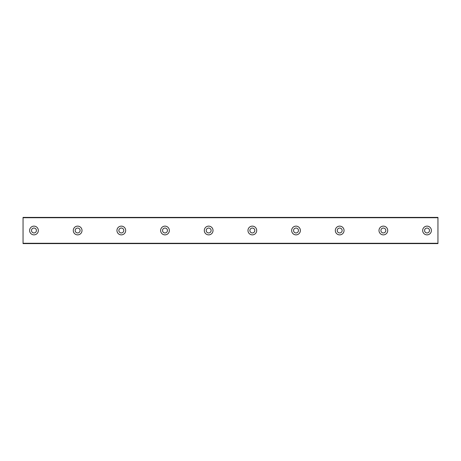 <?xml version="1.0" encoding="UTF-8"?>
<svg xmlns="http://www.w3.org/2000/svg" width="461" height="461" viewBox="0 0 461 461"><rect width="100%" height="100%" fill="white"/><g stroke="black" fill="none" stroke-linecap="round" stroke-linejoin="round"><path stroke-width="0.69" d="M33.97 232.955A2.455 2.455 0 0 1 31.509 230.5A2.455 2.455 0 0 1 33.97 228.045A2.455 2.455 0 0 1 36.425 230.5A2.455 2.455 0 0 1 33.97 232.955M427.03 232.955A2.455 2.455 0 0 1 424.575 230.5A2.455 2.455 0 0 1 427.03 228.045A2.455 2.455 0 0 1 429.491 230.5A2.455 2.455 0 0 1 427.03 232.955M383.356 232.955A2.455 2.455 0 0 1 380.901 230.5A2.455 2.455 0 0 1 383.356 228.045A2.455 2.455 0 0 1 385.817 230.5A2.455 2.455 0 0 1 383.356 232.955M339.682 232.955A2.455 2.455 0 0 1 337.227 230.5A2.455 2.455 0 0 1 339.682 228.045A2.455 2.455 0 0 1 342.143 230.5A2.455 2.455 0 0 1 339.682 232.955M296.008 232.955A2.455 2.455 0 0 1 293.553 230.5A2.455 2.455 0 0 1 296.008 228.045A2.455 2.455 0 0 1 298.469 230.5A2.455 2.455 0 0 1 296.008 232.955M252.334 232.955A2.455 2.455 0 0 1 249.879 230.5A2.455 2.455 0 0 1 252.334 228.045A2.455 2.455 0 0 1 254.795 230.5A2.455 2.455 0 0 1 252.334 232.955M208.666 232.955A2.455 2.455 0 0 1 206.205 230.5A2.455 2.455 0 0 1 208.666 228.045A2.455 2.455 0 0 1 211.121 230.5A2.455 2.455 0 0 1 208.666 232.955M164.992 232.955A2.455 2.455 0 0 1 162.531 230.5A2.455 2.455 0 0 1 164.992 228.045A2.455 2.455 0 0 1 167.447 230.5A2.455 2.455 0 0 1 164.992 232.955M121.318 232.955A2.455 2.455 0 0 1 118.857 230.5A2.455 2.455 0 0 1 121.318 228.045A2.455 2.455 0 0 1 123.773 230.5A2.455 2.455 0 0 1 121.318 232.955M77.644 232.955A2.455 2.455 0 0 1 75.183 230.5A2.455 2.455 0 0 1 77.644 228.045A2.455 2.455 0 0 1 80.099 230.5A2.455 2.455 0 0 1 77.644 232.955M33.97 226.132A4.368 4.368 0 0 0 29.602 230.5A4.368 4.368 0 0 0 33.97 234.868A4.368 4.368 0 0 0 38.338 230.5A4.368 4.368 0 0 0 33.97 226.132M427.03 226.132A4.368 4.368 0 0 0 422.662 230.5A4.368 4.368 0 0 0 427.03 234.868A4.368 4.368 0 0 0 431.398 230.5A4.368 4.368 0 0 0 427.03 226.132M383.356 226.132A4.368 4.368 0 0 0 378.988 230.5A4.368 4.368 0 0 0 383.356 234.868A4.368 4.368 0 0 0 387.724 230.5A4.368 4.368 0 0 0 383.356 226.132M339.682 226.132A4.368 4.368 0 0 0 335.314 230.5A4.368 4.368 0 0 0 339.682 234.868A4.368 4.368 0 0 0 344.05 230.5A4.368 4.368 0 0 0 339.682 226.132M296.008 226.132A4.368 4.368 0 0 0 291.646 230.5A4.368 4.368 0 0 0 296.008 234.868A4.368 4.368 0 0 0 300.376 230.5A4.368 4.368 0 0 0 296.008 226.132M252.334 226.132A4.368 4.368 0 0 0 247.972 230.5A4.368 4.368 0 0 0 252.334 234.868A4.368 4.368 0 0 0 256.702 230.5A4.368 4.368 0 0 0 252.334 226.132M208.666 226.132A4.368 4.368 0 0 0 204.298 230.5A4.368 4.368 0 0 0 208.666 234.868A4.368 4.368 0 0 0 213.028 230.5A4.368 4.368 0 0 0 208.666 226.132M164.992 226.132A4.368 4.368 0 0 0 160.624 230.5A4.368 4.368 0 0 0 164.992 234.868A4.368 4.368 0 0 0 169.354 230.5A4.368 4.368 0 0 0 164.992 226.132M121.318 226.132A4.368 4.368 0 0 0 116.95 230.5A4.368 4.368 0 0 0 121.318 234.868A4.368 4.368 0 0 0 125.686 230.5A4.368 4.368 0 0 0 121.318 226.132M77.644 226.132A4.368 4.368 0 0 0 73.276 230.5A4.368 4.368 0 0 0 77.644 234.868A4.368 4.368 0 0 0 82.012 230.5A4.368 4.368 0 0 0 77.644 226.132M23.05 217.725L437.95 217.725L437.95 217.396L23.05 217.396L23.05 243.604L437.95 243.604L437.95 243.275L23.05 243.275M437.95 217.725L437.95 243.275"/></g></svg>
